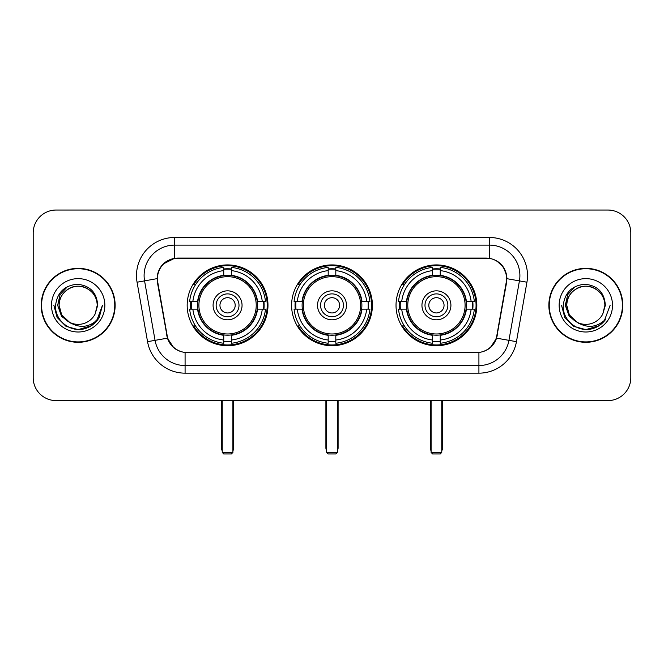 <?xml version="1.0" encoding="UTF-8"?>
<svg xmlns="http://www.w3.org/2000/svg" width="664" height="664" viewBox="0 0 664 664"><rect width="100%" height="100%" fill="white"/><g stroke="black" fill="none" stroke-linecap="round" stroke-linejoin="round"><path stroke-width="1" d="M291.604 305.324A40.396 40.396 0 0 0 332 345.72A40.396 40.396 0 0 0 372.396 305.324A40.396 40.396 0 0 0 332 264.919A40.396 40.396 0 0 0 291.604 305.324M396.026 305.324A40.396 40.396 0 0 0 436.431 345.72A40.396 40.396 0 0 0 476.827 305.324A40.396 40.396 0 0 0 436.431 264.919A40.396 40.396 0 0 0 396.026 305.324M187.173 305.324A40.396 40.396 0 0 0 227.569 345.72A40.396 40.396 0 0 0 267.974 305.324A40.396 40.396 0 0 0 227.569 264.919A40.396 40.396 0 0 0 187.173 305.324M157.443 278.639A20.584 20.584 0 0 0 157.758 282.217L167.17 335.577A20.584 20.584 0 0 0 187.439 352.584L476.561 352.584A20.584 20.584 0 0 0 496.83 335.577L506.242 282.217A20.584 20.584 0 0 0 485.973 258.064L178.027 258.064A20.584 20.584 0 0 0 157.443 278.639M190.8 309.133A36.968 36.968 0 0 1 190.8 301.514M399.653 309.133A36.968 36.968 0 0 1 399.653 301.514M295.231 309.133A36.968 36.968 0 0 1 295.231 301.514M41.201 305.324A36.968 36.968 0 0 0 78.169 342.292A36.968 36.968 0 0 0 115.138 305.324A36.968 36.968 0 0 0 78.169 268.356A36.968 36.968 0 0 0 41.201 305.324M548.862 305.324A36.968 36.968 0 0 0 585.831 342.292A36.968 36.968 0 0 0 622.799 305.324A36.968 36.968 0 0 0 585.831 268.356A36.968 36.968 0 0 0 548.862 305.324M157.293 275.593C159.269 266.056 165.037 260.288 174.599 258.288L489.401 258.288C498.954 260.28 504.723 266.048 506.707 275.593L506.624 282.217L496.581 338.167C493.576 346.45 487.683 351.231 478.918 352.484L185.082 352.484C176.333 351.248 170.449 346.467 167.419 338.167L157.376 282.217L157.293 275.593M163.137 264.04L174.599 258.288L174.599 245.107L489.401 245.107A30.486 30.486 0 0 1 519.431 280.889L508.948 340.341A30.486 30.486 0 0 1 478.918 365.54L185.082 365.54A30.486 30.486 0 0 1 155.052 340.341L144.569 280.889A30.486 30.486 0 0 1 174.599 245.107L174.599 237.48L489.401 237.48L489.401 258.288M496.647 260.819L503.37 267.077L506.707 275.593L506.939 278.689L526.934 282.208L516.451 341.669A38.114 38.114 0 0 1 478.918 373.16L185.082 373.16A38.114 38.114 0 0 1 147.549 341.669L137.066 282.208A38.114 38.114 0 0 1 174.599 237.48M187.057 352.584L185.082 352.484L185.082 373.16M478.918 373.16L478.918 352.484L476.943 352.584M516.451 341.669L496.581 338.167L490.43 347.546M173.702 347.662L167.419 338.167L147.549 341.669M497.211 335.577L497.087 336.225M166.913 336.225L166.788 335.577M137.066 282.208L157.061 278.639M630.8 232.906A22.866 22.866 0 0 0 607.933 210.04L56.066 210.04A22.866 22.866 0 0 0 33.2 232.906L33.2 377.733A22.866 22.866 0 0 0 56.066 400.599L607.933 400.599A22.866 22.866 0 0 0 630.8 377.733L630.8 232.906L630.8 377.733M33.2 232.906L33.2 377.733M607.933 210.04L56.066 210.04M56.066 400.599L607.933 400.599M114.764 305.324A36.586 36.586 0 0 0 78.169 268.737A36.586 36.586 0 0 0 41.583 305.324A36.586 36.586 0 0 0 78.169 341.91A36.586 36.586 0 0 0 114.764 305.324M91.292 325.775L78.169 329.618L66.026 326.364L57.129 317.467L53.875 305.324L57.129 317.467L66.026 326.364L78.169 329.618L90.321 326.364L99.21 317.467L102.472 305.324L96.463 321.31L93.068 324.522M71.023 323.318L61.569 316.371L57.652 305.324L60.084 294.575L67.612 286.541M97.226 305.324L95.143 313.989L97.691 305.324C96.82 292.392 89.906 285.371 76.949 284.25C64.292 285.636 57.17 292.658 55.585 305.324C54.597 319.467 68.558 331.577 82.394 329.244C89.051 327.966 94.329 324.563 98.222 319.035C89.432 327.485 79.896 328.589 69.62 322.347L61.669 314.852L59.113 305.324C59.37 298.136 62.549 292.633 68.641 288.815C80.518 281.212 97.882 291.23 97.226 305.324L95.143 313.989A19.057 19.057 0 0 1 69.62 322.347L61.669 314.852L59.113 305.324C59.37 298.136 62.549 292.633 68.641 288.815C80.518 281.212 97.882 291.23 97.226 305.324C96.969 298.136 93.798 292.633 87.698 288.815C75.82 281.212 58.465 291.23 59.113 305.324C59.37 298.136 62.549 292.633 68.641 288.815C80.518 281.212 97.882 291.23 97.226 305.324M69.479 322.281L61.669 314.852L59.113 305.324C59.453 313.001 62.955 318.678 69.62 322.347M51.493 305.324A26.676 26.676 0 0 0 78.169 332A26.676 26.676 0 0 0 104.854 305.324A26.676 26.676 0 0 0 78.169 278.639A26.676 26.676 0 0 0 51.493 305.324M98.222 319.035L91.4 325.7M91.242 325.8L82.494 329.228M102.472 305.324L99.21 317.467L90.321 326.364L78.169 329.618L66.026 326.364L57.129 317.467L53.875 305.324L57.129 317.467L66.026 326.364L78.169 329.618L90.321 326.364L99.21 317.467L102.472 305.324M622.417 305.324A36.586 36.586 0 0 0 585.831 268.737A36.586 36.586 0 0 0 549.236 305.324A36.586 36.586 0 0 0 585.831 341.91A36.586 36.586 0 0 0 622.417 305.324M610.125 305.324L604.124 321.31L600.721 324.522M578.684 323.318L569.231 316.371L565.313 305.324L567.737 294.575L575.265 286.541M577.016 322.214L569.322 314.852L566.774 305.324L569.322 314.852L577.016 322.214L569.322 314.852L566.774 305.324C567.031 298.136 570.202 292.633 576.302 288.815C588.179 281.212 605.535 291.23 604.887 305.324L602.796 313.989L605.344 305.324C604.472 292.392 597.567 285.371 584.602 284.25C571.945 285.636 564.832 292.658 563.246 305.324C562.25 319.467 576.211 331.577 590.047 329.244C596.712 327.966 601.982 324.563 605.883 319.035C597.085 327.485 587.549 328.589 577.273 322.347L577.257 322.339A19.057 19.057 0 0 0 602.796 313.989L604.887 305.324L602.796 313.989M577.273 322.347C570.608 318.678 567.114 313.001 566.774 305.324C567.031 298.136 570.202 292.633 576.302 288.815C588.179 281.212 605.535 291.23 604.887 305.324C604.63 298.136 601.451 292.633 595.359 288.815C583.482 281.212 566.118 291.23 566.774 305.324C567.031 298.136 570.202 292.633 576.302 288.815C588.179 281.212 605.535 291.23 604.887 305.324M559.146 305.324A26.676 26.676 0 0 0 585.831 332A26.676 26.676 0 0 0 612.507 305.324A26.676 26.676 0 0 0 585.831 278.639A26.676 26.676 0 0 0 559.146 305.324M605.883 319.035L599.069 325.692M598.895 325.8L590.147 329.228L598.945 325.775L590.147 329.228L598.945 325.775L585.831 329.618L573.679 326.364L564.79 317.467L561.528 305.324M598.911 325.792L590.163 329.228L598.911 325.792M257.209 309.133A29.88 29.88 0 0 0 231.387 275.684L231.387 275.684A29.88 29.88 0 0 0 197.938 309.133A29.88 29.88 0 0 0 257.209 309.133L257.209 309.133A29.88 29.88 0 0 1 231.387 334.955L231.387 340.026A34.91 34.91 0 0 0 262.272 309.133L265.492 309.133A38.114 38.114 0 0 1 231.387 343.246L231.387 340.026M191.564 309.133A36.205 36.205 0 0 1 191.564 301.514M231.387 269.318A36.205 36.205 0 0 0 223.76 269.318M263.575 301.514A36.205 36.205 0 0 1 263.575 309.133M262.272 301.514L265.492 301.514A38.114 38.114 0 0 0 231.387 267.401L231.387 275.328A30.237 30.237 0 0 1 257.566 301.514L262.272 301.514A34.91 34.91 0 0 0 231.387 270.621M192.867 309.133L189.655 309.133A38.114 38.114 0 0 0 223.76 343.246L223.76 335.32A30.237 30.237 0 0 1 197.573 309.133L192.867 309.133A34.91 34.91 0 0 0 223.76 340.026M262.272 309.133L257.566 309.133A30.237 30.237 0 0 1 231.387 335.32L231.387 334.955M197.938 309.133L197.938 309.133A29.88 29.88 0 0 0 223.76 334.955M231.387 341.329A36.205 36.205 0 0 1 223.76 341.329M223.76 270.621L223.76 267.401A38.114 38.114 0 0 0 189.655 301.514L197.573 301.514A30.237 30.237 0 0 1 223.76 275.328L223.76 270.621A34.91 34.91 0 0 0 192.867 301.514M256.229 305.324A28.66 28.66 0 0 1 227.569 333.984A28.66 28.66 0 0 1 198.91 305.324A28.66 28.66 0 0 1 227.569 276.664A28.66 28.66 0 0 1 256.229 305.324M242.053 305.324A14.483 14.483 0 0 0 227.569 290.84A14.483 14.483 0 0 0 213.086 305.324A14.483 14.483 0 0 0 227.569 319.807A14.483 14.483 0 0 0 242.053 305.324M239.007 305.324A11.437 11.437 0 0 0 227.569 293.886A11.437 11.437 0 0 0 216.14 305.324A11.437 11.437 0 0 0 227.569 316.753A11.437 11.437 0 0 0 239.007 305.324M235.197 305.324A7.619 7.619 0 0 1 227.569 312.943A7.619 7.619 0 0 1 219.95 305.324A7.619 7.619 0 0 1 227.569 297.696A7.619 7.619 0 0 1 235.197 305.324A7.619 7.619 0 0 1 227.569 312.943A7.619 7.619 0 0 1 219.95 305.324A7.619 7.619 0 0 1 227.569 297.696A7.619 7.619 0 0 1 235.197 305.324M195.498 284.74L193.697 284.74A39.641 39.641 0 0 1 267.21 305.324A39.641 39.641 0 0 1 193.697 325.899L195.498 325.899M222.241 400.599L222.241 452.433L232.906 452.433L232.906 400.599M222.241 452.433L223.76 453.96L231.387 453.96L232.906 452.433M361.639 309.133A29.88 29.88 0 0 0 335.81 275.684L335.81 275.684A29.88 29.88 0 0 0 302.361 309.133A29.88 29.88 0 0 0 361.639 309.133L361.639 309.133A29.88 29.88 0 0 1 335.81 334.955L335.81 340.026A34.91 34.91 0 0 0 366.702 309.133L369.923 309.133A38.114 38.114 0 0 1 335.81 343.246L335.81 340.026M295.995 309.133A36.205 36.205 0 0 1 295.995 301.514M335.81 269.318A36.205 36.205 0 0 0 328.19 269.318M368.005 301.514A36.205 36.205 0 0 1 368.005 309.133M366.702 301.514L369.923 301.514A38.114 38.114 0 0 0 335.81 267.401L335.81 275.328A30.237 30.237 0 0 1 361.996 301.514L366.702 301.514A34.91 34.91 0 0 0 335.81 270.621M297.298 309.133L294.077 309.133A38.114 38.114 0 0 0 328.19 343.246L328.19 335.32A30.237 30.237 0 0 1 302.004 309.133L297.298 309.133A34.91 34.91 0 0 0 328.19 340.026M366.702 309.133L361.996 309.133A30.237 30.237 0 0 1 335.81 335.32L335.81 334.955M302.361 309.133L302.361 309.133A29.88 29.88 0 0 0 328.19 334.955M335.81 341.329A36.205 36.205 0 0 1 328.19 341.329M328.19 270.621L328.19 267.401A38.114 38.114 0 0 0 294.077 301.514L302.004 301.514A30.237 30.237 0 0 1 328.19 275.328L328.19 270.621A34.91 34.91 0 0 0 297.298 301.514M360.66 305.324A28.66 28.66 0 0 1 332 333.984A28.66 28.66 0 0 1 303.34 305.324A28.66 28.66 0 0 1 332 276.664A28.66 28.66 0 0 1 360.66 305.324M346.483 305.324A14.483 14.483 0 0 0 332 290.84A14.483 14.483 0 0 0 317.517 305.324A14.483 14.483 0 0 0 332 319.807A14.483 14.483 0 0 0 346.483 305.324M343.437 305.324A11.437 11.437 0 0 0 332 293.886A11.437 11.437 0 0 0 320.563 305.324A11.437 11.437 0 0 0 332 316.753A11.437 11.437 0 0 0 343.437 305.324M339.619 305.324A7.619 7.619 0 0 1 332 312.943A7.619 7.619 0 0 1 324.381 305.324A7.619 7.619 0 0 1 332 297.696A7.619 7.619 0 0 1 339.619 305.324A7.619 7.619 0 0 1 332 312.943A7.619 7.619 0 0 1 324.381 305.324A7.619 7.619 0 0 1 332 297.696A7.619 7.619 0 0 1 339.619 305.324M299.921 284.74L298.128 284.74A39.641 39.641 0 0 1 371.641 305.324A39.641 39.641 0 0 1 298.128 325.899L299.921 325.899M326.663 400.599L326.663 452.433L337.337 452.433L337.337 400.599M326.663 452.433L328.19 453.96L335.81 453.96L337.337 452.433M466.062 309.133A29.88 29.88 0 0 0 440.24 275.684L440.24 275.684A29.88 29.88 0 0 0 406.791 309.133A29.88 29.88 0 0 0 466.062 309.133L466.062 309.133A29.88 29.88 0 0 1 440.24 334.955L440.24 340.026A34.91 34.91 0 0 0 471.133 309.133L474.345 309.133A38.114 38.114 0 0 1 440.24 343.246L440.24 340.026M400.425 309.133A36.205 36.205 0 0 1 400.425 301.514M440.24 269.318A36.205 36.205 0 0 0 432.613 269.318M472.436 301.514A36.205 36.205 0 0 1 472.436 309.133M471.133 301.514L474.345 301.514A38.114 38.114 0 0 0 440.24 267.401L440.24 275.328A30.237 30.237 0 0 1 466.427 301.514L471.133 301.514A34.91 34.91 0 0 0 440.24 270.621M401.728 309.133L398.508 309.133A38.114 38.114 0 0 0 432.613 343.246L432.613 335.32A30.237 30.237 0 0 1 406.434 309.133L401.728 309.133A34.91 34.91 0 0 0 432.613 340.026M471.133 309.133L466.427 309.133A30.237 30.237 0 0 1 440.24 335.32L440.24 334.955M406.791 309.133L406.791 309.133A29.88 29.88 0 0 0 432.613 334.955M440.24 341.329A36.205 36.205 0 0 1 432.613 341.329M432.613 270.621L432.613 267.401A38.114 38.114 0 0 0 398.508 301.514L406.434 301.514A30.237 30.237 0 0 1 432.613 275.328L432.613 270.621A34.91 34.91 0 0 0 401.728 301.514M465.091 305.324A28.66 28.66 0 0 1 436.431 333.984A28.66 28.66 0 0 1 407.771 305.324A28.66 28.66 0 0 1 436.431 276.664A28.66 28.66 0 0 1 465.091 305.324M450.914 305.324A14.483 14.483 0 0 0 436.431 290.84A14.483 14.483 0 0 0 421.947 305.324A14.483 14.483 0 0 0 436.431 319.807A14.483 14.483 0 0 0 450.914 305.324M447.86 305.324A11.437 11.437 0 0 0 436.431 293.886A11.437 11.437 0 0 0 424.993 305.324A11.437 11.437 0 0 0 436.431 316.753A11.437 11.437 0 0 0 447.86 305.324M444.05 305.324A7.619 7.619 0 0 1 436.431 312.943A7.619 7.619 0 0 1 428.803 305.324A7.619 7.619 0 0 1 436.431 297.696A7.619 7.619 0 0 1 444.05 305.324A7.619 7.619 0 0 1 436.431 312.943A7.619 7.619 0 0 1 428.803 305.324A7.619 7.619 0 0 1 436.431 297.696A7.619 7.619 0 0 1 444.05 305.324M404.351 284.74L402.55 284.74A39.641 39.641 0 0 1 476.063 305.324A39.641 39.641 0 0 1 402.55 325.899L404.351 325.899M431.094 400.599L431.094 452.433L441.759 452.433L441.759 400.599M431.094 452.433L432.613 453.96L440.24 453.96L441.759 452.433M489.401 237.48A38.114 38.114 0 0 1 526.934 282.208M144.569 280.889A30.486 30.486 0 0 1 144.105 275.593M221.477 400.599L221.477 447.86L222.241 447.86M227.569 312.943A7.619 7.619 0 0 1 219.95 305.324A7.619 7.619 0 0 1 227.569 297.696M232.906 447.86L233.67 447.86L233.67 400.599M223.76 341.669A36.545 36.545 0 0 0 231.387 341.669M263.923 309.133A36.545 36.545 0 0 0 263.923 301.514M231.387 268.97A36.545 36.545 0 0 0 223.76 268.97M325.899 400.599L325.899 447.86L326.663 447.86M332 312.943A7.619 7.619 0 0 1 324.381 305.324A7.619 7.619 0 0 1 332 297.696M337.337 447.86L338.101 447.86L338.101 400.599M328.19 341.669A36.545 36.545 0 0 0 335.81 341.669M368.346 309.133A36.545 36.545 0 0 0 368.346 301.514M335.81 268.97A36.545 36.545 0 0 0 328.19 268.97M430.33 400.599L430.33 447.86L431.094 447.86M436.431 312.943A7.619 7.619 0 0 1 428.803 305.324A7.619 7.619 0 0 1 436.431 297.696M441.759 447.86L442.523 447.86L442.523 400.599M432.613 341.669A36.545 36.545 0 0 0 440.24 341.669M472.776 309.133A36.545 36.545 0 0 0 472.776 301.514M440.24 268.97A36.545 36.545 0 0 0 432.613 268.97M221.477 447.86A6.1 6.1 0 0 0 222.241 450.814M232.906 450.814A6.1 6.1 0 0 0 233.67 447.86M325.899 447.86A6.1 6.1 0 0 0 326.663 450.814M337.337 450.814A6.1 6.1 0 0 0 338.101 447.86M430.33 447.86A6.1 6.1 0 0 0 431.094 450.814M441.759 450.814A6.1 6.1 0 0 0 442.523 447.86"/></g></svg>
